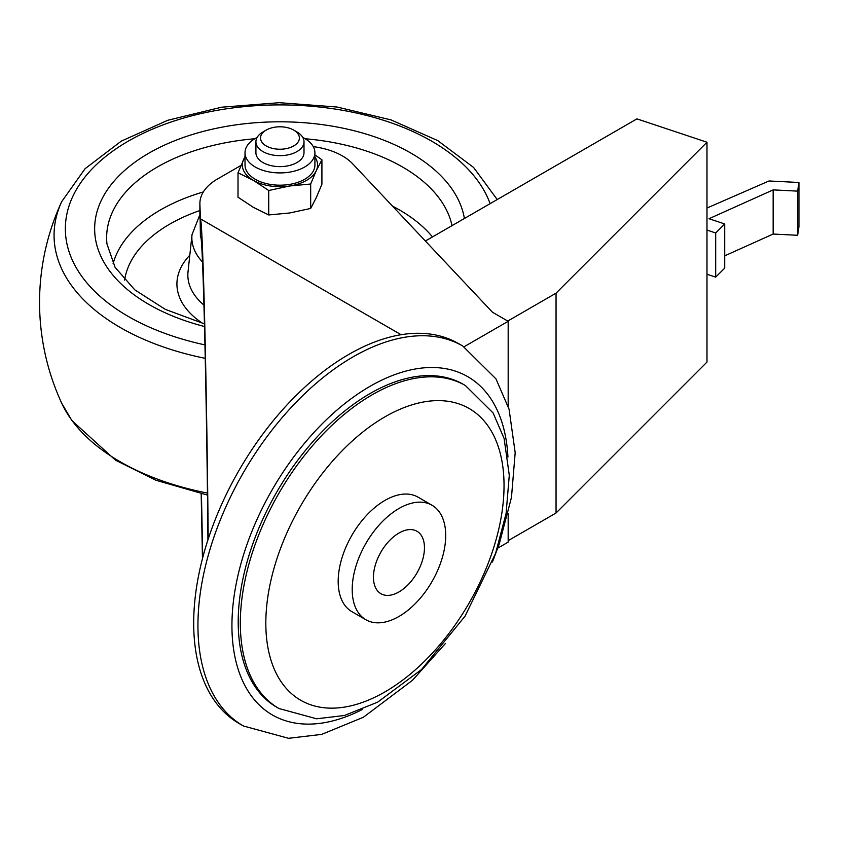 <?xml version="1.0" encoding="UTF-8"?>
<svg xmlns="http://www.w3.org/2000/svg" width="841" height="841" viewBox="0 0 841 841"><rect width="100%" height="100%" fill="white"/><g stroke="black" fill="none" stroke-linecap="round" stroke-linejoin="round"><path stroke-width="1.26" d="M208.19 539.092C207.485 455.475 205.677 352.19 203.806 287.885C202.502 243.427 201.377 220.426 200.442 218.86L199.895 204.111L200.421 237.088L200.988 237.425M706.987 274.229L706.987 362.072L556.048 513.01L556.048 293.162L706.987 142.234L706.987 274.229L715.691 277.131L724.711 268.121L724.711 223.958L709.016 218.723L773.152 189.887L773.152 234.05L797.636 235.291L798.95 226.649L798.95 182.486L769.01 180.973L706.987 208.032M464.043 346.776L508.174 321.304L492.448 312.221L352.736 163.89A60.1 34.702 0 0 0 313.272 146.628M199.895 218.828A60.1 34.702 180 0 1 199.885 218.25L199.885 203.533A60.1 34.702 0 0 0 199.895 204.111M240.957 165.446L217.493 178.996A60.1 34.702 0 0 0 199.885 203.533M207.927 539.922C207.317 461.436 205.593 361.556 203.806 300.153C202.597 259.07 201.556 237.803 200.694 236.363L200.421 237.088M201.43 493.825L202.723 557.636M201.178 493.772L202.46 558.655M497.798 548.111L508.174 542.13L508.174 513.441M508.174 321.304L508.174 406.214M398.949 508.511A66.113 38.171 -60 0 1 432.011 505.231A66.113 38.171 -60 0 1 432.011 581.573A66.113 38.171 -60 0 1 365.898 619.743A66.113 38.171 -60 0 1 355.764 566.771A66.113 38.171 -60 0 1 398.949 508.511M398.949 533.047A36.058 20.815 -60 0 1 416.978 531.26A36.058 20.815 -60 0 1 416.989 572.9A36.058 20.815 -60 0 1 380.92 593.714A36.058 20.815 -60 0 1 375.391 564.826A36.058 20.815 -60 0 1 398.949 533.047M365.898 619.743L351.874 611.649A66.113 38.171 -60 0 1 341.74 558.666A66.113 38.171 -60 0 1 384.926 500.416A66.113 38.171 -60 0 1 417.988 497.136L432.011 505.231M278.949 708.511L276.826 707.281A186.46 107.659 -60 0 1 248.242 557.867A186.46 107.659 -60 0 1 370.051 393.556A186.46 107.659 -60 0 1 463.286 384.326L465.409 385.546L493.11 412.973L504.106 438.455L509.278 475.249L506.114 513.367L495.633 553.241L465.02 616.201L421.541 669.52L377.725 702.119L344.432 715.491L316.626 718.792L278.949 708.511A186.46 107.659 -60 0 1 250.366 559.097A186.46 107.659 -60 0 1 372.185 394.786A186.46 107.659 -60 0 1 465.409 385.546M445.288 643.659L412.458 680.306L363.386 717.257L321.651 734.393L288.547 738.303L243.375 725.972L239.128 723.512A219.364 126.655 -60 0 1 205.498 547.733A219.364 126.655 -60 0 1 348.805 354.418A219.364 126.655 -60 0 1 458.492 343.559L462.739 346.008L495.959 378.881L509.068 409.21L515.186 452.689L511.465 497.473L499.186 544.222L492.416 562.019M706.987 142.234L636.942 118.875L425.388 241.02M508.174 540.647L556.048 513.01M507.743 321.052L556.048 293.162M706.987 230.066L715.691 232.968L715.691 277.131M773.152 189.887L797.636 191.128L798.95 182.486M797.636 191.128L797.636 235.291M715.691 232.968L724.711 223.958M724.711 255.832L773.152 234.05M310.676 184.011L289.693 185.987L268.721 190.497L253.362 180.363L238.014 172.773L238.014 197.214L253.362 207.349L268.721 214.949L289.693 212.973L310.676 208.452L316.29 197.614L321.914 184.232L321.914 159.79L316.29 170.628L310.676 184.011L310.676 208.452M314.912 154.87L321.914 159.79M268.721 190.497L268.721 214.949M238.014 172.773L245.015 156.489M266.219 145.945A19.427 11.217 0 0 0 293.698 145.945A19.427 11.217 0 0 0 293.698 130.082A19.427 11.217 0 0 0 266.219 130.082A19.427 11.217 0 0 0 266.219 145.945M266.219 130.082L262.96 131.963A24.042 13.877 0 0 0 255.916 141.782A24.042 13.877 0 0 0 262.96 151.601A24.042 13.877 0 0 0 289.157 154.607A24.042 13.877 0 0 0 304 141.782A24.042 13.877 0 0 0 296.957 131.963L293.698 130.082M255.916 141.782L255.916 152.736A24.042 13.877 0 0 0 279.958 166.623A24.042 13.877 0 0 0 304 152.736L304 141.782M257.104 137.472A34.944 20.173 0 0 0 245.015 152.736A34.944 20.173 0 0 0 279.958 172.92A34.944 20.173 0 0 0 314.912 152.736A34.944 20.173 0 0 0 304.673 138.471A34.944 20.173 0 0 0 302.813 137.472M245.015 152.736L245.015 165.004A34.944 20.173 0 0 0 279.958 185.188A34.944 20.173 0 0 0 314.912 165.004L314.912 152.736M245.015 156.983A37.614 21.719 0 0 0 243.627 159.391A37.614 21.719 0 0 0 253.362 180.363A37.614 21.719 0 0 0 289.693 185.987A37.614 21.719 0 0 0 316.29 170.628A37.614 21.719 0 0 0 314.912 156.983M384.926 416.863A168.431 97.241 -60 0 1 488.074 563.607A168.431 97.241 -60 0 1 281.788 682.703A168.431 97.241 -60 0 1 384.926 416.863M362.145 709.594A195.322 112.768 -60 0 1 231.99 620.942A195.322 112.768 -60 0 1 370.051 386.324A195.322 112.768 -60 0 1 507.943 457.062M243.375 725.972A219.364 126.655 -60 0 1 209.745 550.182A219.364 126.655 -60 0 1 353.052 356.878A219.364 126.655 -60 0 1 462.739 346.008M199.885 214.749L192.021 234.618A88.105 50.87 0 0 0 202.513 262.014M192.021 234.618L188.027 271.79A92.1 53.172 0 0 0 203.942 305.115M189.814 255.201A103.033 59.48 0 0 0 202.818 323.438M199.885 210.555A155.9 90.008 0 0 0 124.626 280.085M432.474 236.931A168.925 97.524 0 0 0 399.412 209.903A168.925 97.524 0 0 0 392.537 206.14M203.333 191.948A168.925 97.524 0 0 0 113.083 263.717M452.016 225.64A173.33 100.068 0 0 0 402.524 167.002A173.33 100.068 0 0 0 305.146 138.754M254.77 138.754A173.33 100.068 0 0 0 106.965 243.953L115.08 267.312L134.802 289.861L165.341 309.383L204.447 323.88M464.4 218.492A185.304 106.986 0 0 0 410.997 153.146A185.304 106.986 0 0 0 127.264 168.179A185.304 106.986 0 0 0 204.51 326.518M490.093 203.659A214.602 123.9 0 0 0 431.706 141.193A214.602 123.9 0 0 0 99.427 161.808A214.602 123.9 0 0 0 204.952 344.884M497.22 199.548L473.578 167.443L437.719 140.594L391.012 119.895L337.052 107.017L279.307 102.697L221.614 107.206L167.779 120.274L121.272 141.141L85.078 168.705L61.677 201.682A225.893 130.418 0 0 0 205.246 358.34M61.677 201.682A240.4 240.4 0 0 0 61.677 403.133A225.893 130.418 0 0 0 207.464 493.078M401.104 334.718L200.442 218.86M61.677 403.133L71.874 420.553L115.459 460.153L156.016 480.285L207.485 495.086"/></g></svg>
